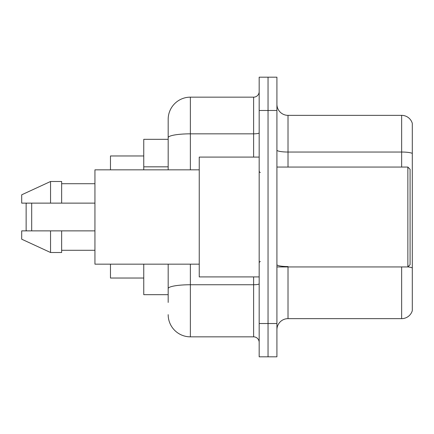 <?xml version="1.0" encoding="UTF-8"?>
<svg xmlns="http://www.w3.org/2000/svg" width="434" height="434" viewBox="0 0 434 434"><rect width="100%" height="100%" fill="white"/><g stroke="black" fill="none" stroke-linecap="round" stroke-linejoin="round"><path stroke-width="0.65" d="M168.175 139.325L143.762 139.325L143.762 169.84M168.175 294.675L143.762 294.675L143.762 264.16M168.175 302.444L168.175 264.16M259.169 323.525L259.169 356.819L268.044 356.819L268.044 323.525L268.044 356.819L276.919 356.819L276.919 323.525L268.044 323.525L268.044 110.475L268.044 323.525L259.169 323.525L259.169 110.475L268.044 110.475L268.044 77.181L268.044 110.475L276.919 110.475L276.919 323.525M276.919 110.475L276.919 77.181L259.169 77.181L259.169 110.475M190.369 264.16L190.369 336.844L253.619 336.844L253.619 276.919M168.175 169.84L168.175 119.35A22.194 22.194 0 0 1 190.369 97.156L253.619 97.156A5.55 5.55 0 0 0 259.169 91.607M168.175 119.35L168.175 131.556M259.169 342.393A5.55 5.55 0 0 0 253.619 336.844M190.369 336.844A22.194 22.194 0 0 1 168.175 314.65M276.919 329.742A11.094 11.094 0 0 1 288.019 318.643L401.645 318.643L401.645 266.937M412.3 123.343A11.094 11.094 0 0 0 401.645 115.357A11.094 11.094 0 0 1 412.3 123.343L412.3 310.657A11.094 11.094 0 0 1 401.645 318.643M412.3 153.419A11.094 1.926 180 0 0 401.645 152.036L401.645 115.357L288.019 115.357A11.094 11.094 0 0 1 276.919 104.258A11.094 11.094 0 0 0 288.019 115.357L288.019 167.063M412.3 153.576L412.3 267.941A11.094 1.926 180 0 0 407.911 266.888M26.691 203.128L26.138 203.682L26.138 230.318L26.691 230.872M31.687 203.128L31.687 230.872M110.475 264.16L110.475 278.031L143.762 278.031M143.762 155.969L110.475 155.969L110.475 169.84M407.862 167.063L410.081 169.287L410.081 264.713L407.862 266.937L407.862 167.063L276.919 167.063M259.169 157.081L199.244 157.081L199.244 276.919L259.169 276.919M199.244 169.84L94.938 169.84L94.938 264.16L199.244 264.16M50.55 203.128L21.7 203.128L21.7 194.806L50.55 181.493L50.55 203.128L94.938 203.128M50.55 181.493L61.65 181.493L61.65 203.128M94.938 230.872L61.65 230.872L61.65 252.507L50.55 252.507L50.55 230.872L21.7 230.872L21.7 239.194L50.55 252.507M21.7 230.872L29.045 230.872M61.65 230.872L50.55 230.872M168.175 166.835L143.762 166.835M259.169 283.787A5.55 0.966 0 0 1 253.619 284.747L190.369 284.747A22.194 3.852 180 0 0 168.175 288.605M190.369 97.156L190.369 133.835L253.619 133.835L253.619 97.156M168.175 137.692A22.194 3.852 180 0 1 190.369 133.835L190.369 169.84M253.619 157.081L253.619 133.835A5.55 0.966 0 0 0 259.169 132.875M288.019 266.937L288.019 318.643M401.645 167.063L401.645 152.036L288.019 152.036A11.094 1.926 0 0 1 276.919 150.11M288.019 266.552A11.094 1.926 0 0 1 276.919 264.626M276.919 266.937L407.862 266.937M260.275 172.613L259.169 171.506M61.65 183.712L94.938 183.712M61.65 250.288L94.938 250.288M260.275 261.387L259.169 262.494"/></g></svg>
